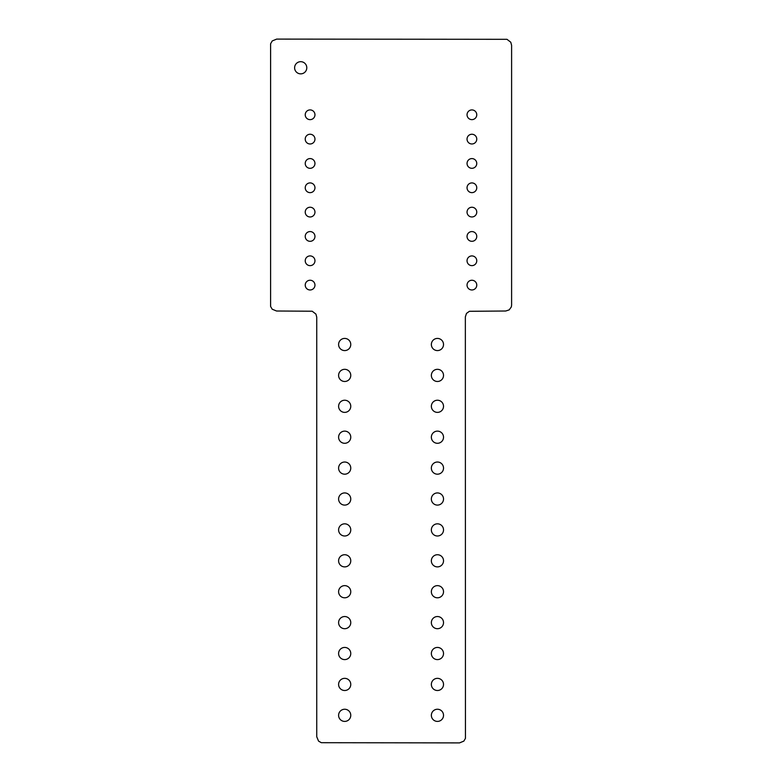 <?xml version="1.0" encoding="UTF-8"?>
<svg xmlns="http://www.w3.org/2000/svg" width="782" height="782" viewBox="0 0 782 782"><rect width="100%" height="100%" fill="white"/><g stroke="black" fill="none" stroke-linecap="round" stroke-linejoin="round"><path stroke-width="1.17" d="M506.98 39.315L510.773 42.218L511.604 45.346L511.604 305.136L511.32 306.955L509.19 309.887L505.739 311.011L469.405 311.295L466.473 313.426L465.349 316.876L465.446 738.345L463.863 741.101L459.513 742.9L321.304 742.695L318.548 741.101L316.739 736.752L316.739 317.16L315.918 314.081L312.184 311.216L276.545 311.011L272.195 309.213L270.601 306.456L270.611 43.753L272.234 40.938L276.672 39.1L506.98 39.315M443.521 715.325A6.08 6.08 0 0 0 434.401 710.056A6.08 6.08 0 0 0 434.401 720.593A6.08 6.08 0 0 0 443.521 715.325M443.521 684.426A6.08 6.08 0 0 0 434.401 679.157A6.08 6.08 0 0 0 434.401 689.695A6.08 6.08 0 0 0 443.521 684.426M443.521 653.517A6.08 6.08 0 0 0 434.401 648.249A6.08 6.08 0 0 0 434.401 658.786A6.08 6.08 0 0 0 443.521 653.517M443.521 622.619A6.08 6.08 0 0 0 434.401 617.35A6.08 6.08 0 0 0 434.401 627.887A6.08 6.08 0 0 0 443.521 622.619M443.521 591.72A6.08 6.08 0 0 0 434.401 586.451A6.08 6.08 0 0 0 434.401 596.989A6.08 6.08 0 0 0 443.521 591.72M443.521 560.811A6.08 6.08 0 0 0 434.401 555.543A6.08 6.08 0 0 0 434.401 566.08A6.08 6.08 0 0 0 443.521 560.811M443.521 529.913A6.08 6.08 0 0 0 434.401 524.644A6.08 6.08 0 0 0 434.401 535.181A6.08 6.08 0 0 0 443.521 529.913M443.521 499.014A6.08 6.08 0 0 0 434.401 493.745A6.08 6.08 0 0 0 434.401 504.282A6.08 6.08 0 0 0 443.521 499.014M443.521 468.105A6.08 6.08 0 0 0 434.401 462.836A6.08 6.08 0 0 0 434.401 473.374A6.08 6.08 0 0 0 443.521 468.105M443.521 437.206A6.08 6.08 0 0 0 434.401 431.938A6.08 6.08 0 0 0 434.401 442.475A6.08 6.08 0 0 0 443.521 437.206M443.521 406.308A6.08 6.08 0 0 0 434.401 401.039A6.08 6.08 0 0 0 434.401 411.567A6.08 6.08 0 0 0 443.521 406.308M350.766 715.325A6.08 6.08 0 0 0 341.646 710.056A6.08 6.08 0 0 0 341.646 720.593A6.08 6.08 0 0 0 350.766 715.325M350.766 684.426A6.08 6.08 0 0 0 341.646 679.157A6.08 6.08 0 0 0 341.646 689.695A6.08 6.08 0 0 0 350.766 684.426M350.766 653.517A6.08 6.08 0 0 0 341.646 648.249A6.08 6.08 0 0 0 341.646 658.786A6.08 6.08 0 0 0 350.766 653.517M350.766 622.619A6.08 6.08 0 0 0 341.646 617.35A6.08 6.08 0 0 0 341.646 627.887A6.08 6.08 0 0 0 350.766 622.619M350.766 591.72A6.08 6.08 0 0 0 341.646 586.451A6.08 6.08 0 0 0 341.646 596.989A6.08 6.08 0 0 0 350.766 591.72M350.766 560.811A6.08 6.08 0 0 0 341.646 555.543A6.08 6.08 0 0 0 341.646 566.08A6.08 6.08 0 0 0 350.766 560.811M350.766 529.913A6.08 6.08 0 0 0 341.646 524.644A6.08 6.08 0 0 0 341.646 535.181A6.08 6.08 0 0 0 350.766 529.913M350.766 499.014A6.08 6.08 0 0 0 341.646 493.745A6.08 6.08 0 0 0 341.646 504.282A6.08 6.08 0 0 0 350.766 499.014M350.766 468.105A6.08 6.08 0 0 0 341.646 462.836A6.08 6.08 0 0 0 341.646 473.374A6.08 6.08 0 0 0 350.766 468.105M350.766 437.206A6.08 6.08 0 0 0 341.646 431.938A6.08 6.08 0 0 0 341.646 442.475A6.08 6.08 0 0 0 350.766 437.206M350.766 406.308A6.08 6.08 0 0 0 341.646 401.039A6.08 6.08 0 0 0 341.646 411.567A6.08 6.08 0 0 0 350.766 406.308M443.521 375.399A6.08 6.08 0 0 0 434.401 370.13A6.08 6.08 0 0 0 434.401 380.668A6.08 6.08 0 0 0 443.521 375.399M443.521 344.5A6.08 6.08 0 0 0 434.401 339.232A6.08 6.08 0 0 0 434.401 349.769A6.08 6.08 0 0 0 443.521 344.5M476.766 285.107A4.868 4.868 0 0 0 469.474 280.894A4.868 4.868 0 0 0 469.474 289.32A4.868 4.868 0 0 0 476.766 285.107M476.766 260.777A4.868 4.868 0 0 0 469.474 256.564A4.868 4.868 0 0 0 469.474 264.99A4.868 4.868 0 0 0 476.766 260.777M476.766 236.438A4.868 4.868 0 0 0 469.474 232.225A4.868 4.868 0 0 0 469.474 240.66A4.868 4.868 0 0 0 476.766 236.438M476.766 212.108A4.868 4.868 0 0 0 469.474 207.895A4.868 4.868 0 0 0 469.474 216.321A4.868 4.868 0 0 0 476.766 212.108M476.766 187.778A4.868 4.868 0 0 0 469.474 183.565A4.868 4.868 0 0 0 469.474 191.991A4.868 4.868 0 0 0 476.766 187.778M476.766 163.448A4.868 4.868 0 0 0 469.474 159.235A4.868 4.868 0 0 0 469.474 167.661A4.868 4.868 0 0 0 476.766 163.448M476.766 139.108A4.868 4.868 0 0 0 469.474 134.895A4.868 4.868 0 0 0 469.474 143.331A4.868 4.868 0 0 0 476.766 139.108M476.766 114.778A4.868 4.868 0 0 0 469.474 110.565A4.868 4.868 0 0 0 469.474 118.991A4.868 4.868 0 0 0 476.766 114.778M350.766 375.399A6.08 6.08 0 0 0 341.646 370.13A6.08 6.08 0 0 0 341.646 380.668A6.08 6.08 0 0 0 350.766 375.399M350.766 344.5A6.08 6.08 0 0 0 341.646 339.232A6.08 6.08 0 0 0 341.646 349.769A6.08 6.08 0 0 0 350.766 344.5M314.96 285.107A4.868 4.868 0 0 0 307.658 280.894A4.868 4.868 0 0 0 307.658 289.32A4.868 4.868 0 0 0 314.96 285.107M314.96 260.777A4.868 4.868 0 0 0 307.658 256.564A4.868 4.868 0 0 0 307.658 264.99A4.868 4.868 0 0 0 314.96 260.777M314.96 236.438A4.868 4.868 0 0 0 307.658 232.225A4.868 4.868 0 0 0 307.658 240.66A4.868 4.868 0 0 0 314.96 236.438M314.96 212.108A4.868 4.868 0 0 0 307.658 207.895A4.868 4.868 0 0 0 307.658 216.321A4.868 4.868 0 0 0 314.96 212.108M314.96 187.778A4.868 4.868 0 0 0 307.658 183.565A4.868 4.868 0 0 0 307.658 191.991A4.868 4.868 0 0 0 314.96 187.778M314.96 163.448A4.868 4.868 0 0 0 307.658 159.235A4.868 4.868 0 0 0 307.658 167.661A4.868 4.868 0 0 0 314.96 163.448M314.96 139.108A4.868 4.868 0 0 0 307.658 134.895A4.868 4.868 0 0 0 307.658 143.331A4.868 4.868 0 0 0 314.96 139.108M314.96 114.778A4.868 4.868 0 0 0 307.658 110.565A4.868 4.868 0 0 0 307.658 118.991A4.868 4.868 0 0 0 314.96 114.778M306.788 67.77A6.08 6.08 0 0 0 297.659 62.501A6.08 6.08 0 0 0 297.659 73.039A6.08 6.08 0 0 0 306.788 67.77"/></g></svg>
